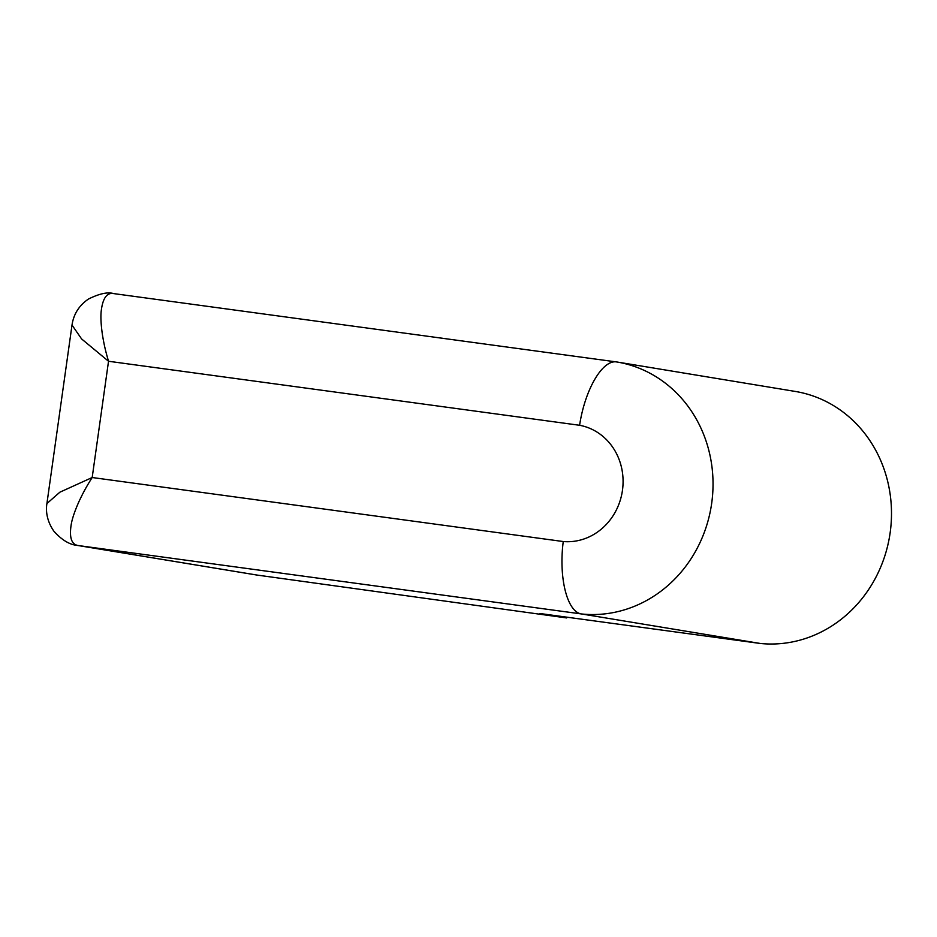 <?xml version="1.0" encoding="UTF-8"?>
<svg xmlns="http://www.w3.org/2000/svg" width="937" height="937" viewBox="0 0 937 937"><rect width="100%" height="100%" fill="white"/><g stroke="black" fill="none" stroke-linecap="round" stroke-linejoin="round"><path stroke-width="1.41" d="M563.254 541.539L92.189 477.519C86.169 487.006 83.065 492.921 79.118 501.248C75.019 510.407 72.418 517.927 71.329 523.806C69.033 537.416 71.423 544.678 78.474 545.58L581.795 613.993C567.272 612.505 558.511 577.977 563.254 541.539A58.762 53.889 -80.6 0 0 622.461 490.344A58.762 53.889 -80.6 0 0 579.593 425.281C585.075 388.937 602.936 358.766 617.202 362.033A127.28 116.727 99.4 0 1 711.687 503.263A127.28 116.727 99.4 0 1 581.795 613.993L760.258 643.461A127.28 116.727 -80.6 0 0 890.15 532.731A127.28 116.727 -80.6 0 0 795.665 391.502L616.897 361.987L113.588 293.586C107.696 291.817 99.299 293.644 88.394 299.079C79.059 305.521 73.601 314.176 72.008 325.057L81.613 338.948L108.528 361.26L92.189 477.519L59.851 492.206L46.92 503.544L72.008 325.057M256.949 575.049L78.474 545.58A34.259 31.425 99.4 0 1 77.666 545.463L256.129 574.931A34.259 31.425 -80.6 0 0 256.949 575.049L566.698 617.94L539.735 613.489L760.258 643.461M566.698 617.94L566.803 617.167M579.593 425.281L108.528 361.26C105.354 350.52 103.984 344.031 102.473 335.036C101.044 325.209 100.599 317.397 101.149 311.599C102.648 298.212 106.9 292.227 113.892 293.632L113.588 293.586M77.666 545.463L77.666 545.463C69.736 544.807 61.83 540.075 53.948 531.279C45.597 519.367 46.065 508.451 46.92 503.544"/></g></svg>
